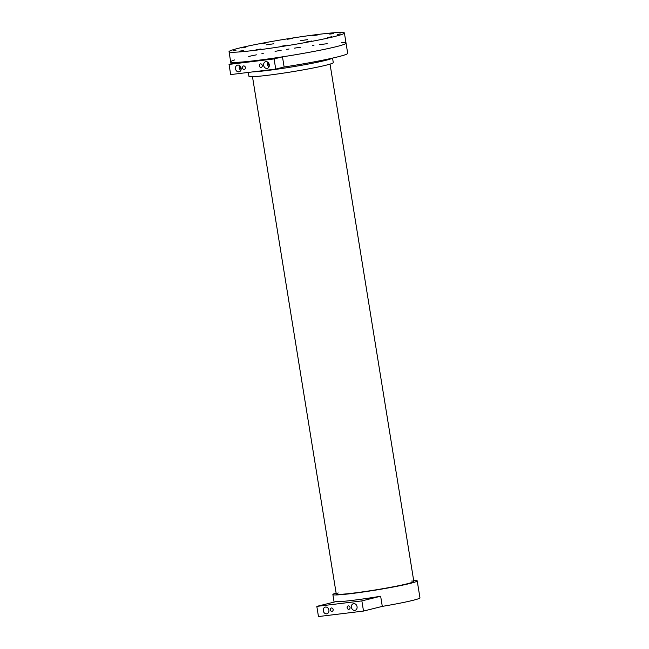 <?xml version="1.0" encoding="UTF-8"?>
<svg xmlns="http://www.w3.org/2000/svg" width="649" height="649" viewBox="0 0 649 649"><rect width="100%" height="100%" fill="white"/><g stroke="black" fill="none" stroke-linecap="round" stroke-linejoin="round"><path stroke-width="0.97" d="M382.293 606.385L363.513 611.066L361.866 600.901L316.817 606.385L335.606 601.712A42.72 2.45 -9.2 0 0 380.647 596.228L382.293 606.385A42.72 2.45 -9.2 0 0 419.96 597.818L417.218 580.879A42.72 2.45 -9.2 0 0 413.673 580.474M336.109 593.04A42.72 2.45 -9.2 0 0 332.872 594.541A42.72 2.45 -9.2 0 0 351.507 593.567A42.72 2.45 -9.2 0 0 395.038 586.672A42.72 2.45 -9.2 0 0 417.218 580.879M338.186 592.951A39.289 2.255 -9.2 0 0 336.263 593.989A39.289 2.255 -9.2 0 0 353.397 593.097A39.289 2.255 -9.2 0 0 393.432 586.753A39.289 2.255 -9.2 0 0 413.827 581.431A39.289 2.255 -9.2 0 0 411.677 581.05M327.218 43.726A58.434 3.35 -9.2 0 0 320.557 44.497A58.434 3.35 -9.2 0 0 319.43 44.635M313.97 45.333A58.434 3.35 -9.2 0 0 312.534 45.527M300.617 47.215A58.434 3.35 -9.2 0 0 294.508 48.14M289.073 48.999A58.434 3.35 -9.2 0 0 286.582 49.405M281.155 50.306A58.434 3.35 -9.2 0 0 275.062 51.352M263.226 53.51A58.434 3.35 -9.2 0 0 261.798 53.786M256.404 54.84A58.434 3.35 -9.2 0 0 248.721 56.439M234.711 59.927A58.434 3.35 -9.2 0 0 230.679 61.85A58.434 3.35 -9.2 0 0 256.168 60.527A58.434 3.35 -9.2 0 0 315.706 51.084A58.434 3.35 -9.2 0 0 346.039 43.167A58.434 3.35 -9.2 0 0 341.617 42.607M248.307 72.428L248.932 76.274A42.72 2.45 -9.2 0 0 267.566 75.308A42.72 2.45 -9.2 0 0 311.098 68.405A42.72 2.45 -9.2 0 0 333.278 62.612L332.548 58.102M282.477 56.836L274.089 58.929L229.04 64.413L237.429 62.328A58.434 3.35 -9.2 0 0 282.477 56.836L284.124 67.001A58.434 3.35 -9.2 0 0 347.686 53.332L344.4 33.002A58.434 3.35 -9.2 0 0 286.177 39.037A58.434 3.35 -9.2 0 0 229.04 51.693A58.434 3.35 -9.2 0 0 270.138 48.277A58.434 3.35 -9.2 0 0 334.576 36.514A58.434 3.35 -9.2 0 0 344.4 33.002M231.02 63.918L230.679 61.85A58.434 3.35 -9.2 0 0 271.785 58.434A58.434 3.35 -9.2 0 0 336.223 46.679A58.434 3.35 -9.2 0 0 346.039 43.167M300.284 40.692L307.61 39.638L300.284 40.692M266.504 44.813L273.829 43.759L266.504 44.813M239.806 51.093L243.716 50.606L239.806 51.093M236.122 50.151L233.226 50.776L236.122 50.151M246.003 47.117L241.777 47.929L246.003 47.117M266.788 42.802L261.636 43.702L266.788 42.802M292.91 38.372L287.491 39.232L292.91 38.372M317.377 34.997L312.412 35.711L317.377 34.997M333.627 33.602L329.716 34.089L333.627 33.602M337.31 34.543L340.206 33.918L337.31 34.543M327.429 37.577L331.663 36.766L327.429 37.577M306.644 41.893L311.796 40.992L306.644 41.893M280.522 46.33L285.941 45.462L280.522 46.33M256.055 49.697L261.02 48.983L256.055 49.697M323.275 610.782A3.44 2.831 76 0 1 325.263 607.107A3.44 2.831 76 0 1 328.832 609.76A3.44 2.831 76 0 1 326.918 613.776A3.44 2.831 76 0 1 323.275 610.782M351.425 607.35A3.44 2.831 76 0 1 353.413 603.675A3.44 2.831 76 0 1 356.991 606.328A3.44 2.831 76 0 1 355.076 610.344A3.44 2.831 76 0 1 351.425 607.35M330.26 609.93A1.785 1.468 76 0 1 333.148 609.403A1.785 1.468 76 0 1 330.26 609.93M347.15 607.878A1.785 1.468 76 0 1 350.038 607.342A1.785 1.468 76 0 1 347.15 607.878M361.866 600.901L380.647 596.228M316.817 606.385L318.464 616.55L363.513 611.066M242.475 67.958A1.785 1.468 76 0 1 245.371 67.423A1.785 1.468 76 0 1 242.475 67.958M259.365 65.898A1.785 1.468 76 0 1 262.261 65.371A1.785 1.468 76 0 1 259.365 65.898M240.803 70.408A3.44 2.831 76 0 1 239.278 67.869A3.44 2.831 76 0 1 239.603 65.581M235.498 68.81A3.44 2.831 76 0 1 237.477 65.127A3.44 2.831 76 0 1 241.055 67.78A3.44 2.831 76 0 1 239.14 71.804A3.44 2.831 76 0 1 235.498 68.81M240.519 66.547A2.061 1.696 -104 0 0 241.16 69.127M268.954 66.977A3.44 2.831 76 0 1 267.437 64.438A3.44 2.831 76 0 1 267.753 62.15M263.648 65.379A3.44 2.831 76 0 1 265.636 61.704A3.44 2.831 76 0 1 269.205 64.356A3.44 2.831 76 0 1 267.291 68.372A3.44 2.831 76 0 1 263.648 65.379M268.67 63.115A2.061 1.696 -104 0 0 269.319 65.703M284.124 67.001L275.728 69.086L274.089 58.929M229.04 64.413L230.687 74.578L275.728 69.086M252.631 71.901A42.72 2.45 -9.2 0 0 266.796 70.563A42.72 2.45 -9.2 0 0 332.345 58.142M334.097 602.085L332.872 594.541M230.679 61.85L229.04 51.693M413.827 581.431L330.041 64.113M336.263 593.989L252.477 76.679"/></g></svg>
